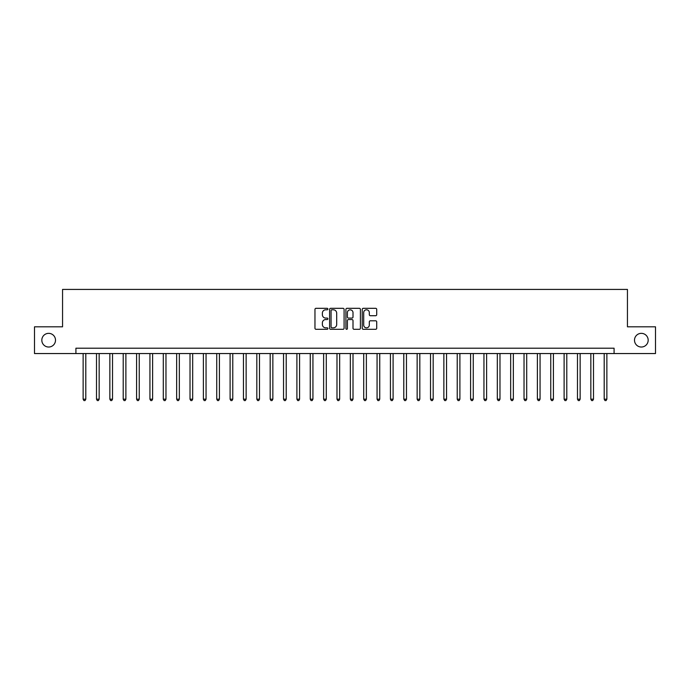 <?xml version="1.0" encoding="UTF-8"?>
<svg xmlns="http://www.w3.org/2000/svg" width="690" height="690" viewBox="0 0 690 690"><rect width="100%" height="100%" fill="white"/><g stroke="black" fill="none" stroke-linecap="round" stroke-linejoin="round"><path stroke-width="1.03" d="M327.897 309.06A0.733 0.733 0 0 0 327.163 308.318L316.02 308.318A1.052 1.052 0 0 0 314.968 309.37L314.968 328.259A1.052 1.052 0 0 0 316.02 329.303L327.163 329.303A0.733 0.733 0 0 0 327.897 328.569A0.733 0.733 0 0 0 327.163 327.836L325.723 327.836A3.355 3.355 0 0 1 322.368 324.481L322.368 322.903A3.355 3.355 0 0 1 325.723 319.548L327.163 319.548A0.733 0.733 0 0 0 327.897 318.815A0.733 0.733 0 0 0 327.163 318.081L325.723 318.081A3.355 3.355 0 0 1 322.368 314.718L322.368 313.148A3.355 3.355 0 0 1 325.723 309.793L327.163 309.793A0.733 0.733 0 0 0 327.897 309.06M634.498 340.187A6.84 6.84 0 0 0 641.338 347.027A6.84 6.84 0 0 0 648.177 340.187A6.84 6.84 0 0 0 641.338 333.348A6.84 6.84 0 0 0 634.498 340.187M41.823 340.187A6.84 6.84 0 0 0 48.662 347.027A6.84 6.84 0 0 0 55.502 340.187A6.84 6.84 0 0 0 48.662 333.348A6.84 6.84 0 0 0 41.823 340.187M375.662 315.718A1.052 1.052 0 0 0 376.714 314.666L376.714 309.37A1.052 1.052 0 0 0 375.662 308.318L363.285 308.318A1.052 1.052 0 0 0 362.233 309.37L362.233 328.259A1.052 1.052 0 0 0 363.285 329.303L375.662 329.303A1.052 1.052 0 0 0 376.714 328.259L376.714 321.859A1.052 1.052 0 0 0 375.662 320.807L370.366 320.807A1.052 1.052 0 0 0 369.314 321.859L369.314 325.033A2.803 2.803 0 0 1 366.511 327.836A2.803 2.803 0 0 1 363.699 325.033L363.699 312.596A2.803 2.803 0 0 1 366.511 309.793A2.803 2.803 0 0 1 369.314 312.596L369.314 314.666A1.052 1.052 0 0 0 370.366 315.718L375.662 315.718M75.917 353.547L34.5 353.547L34.5 326.827L62.557 326.827L62.557 289.421L627.443 289.421L627.443 326.827L655.5 326.827L655.5 353.547L614.083 353.547L614.083 348.209L75.917 348.209L75.917 353.547L614.083 353.547M344.086 309.37A1.052 1.052 0 0 0 343.034 308.318L330.657 308.318A1.052 1.052 0 0 0 329.604 309.37L329.604 328.259A1.052 1.052 0 0 0 330.657 329.303L343.034 329.303A1.052 1.052 0 0 0 344.086 328.259L344.086 309.37M346.966 308.318L359.343 308.318A1.052 1.052 0 0 1 360.396 309.37L360.396 328.259A1.052 1.052 0 0 1 359.343 329.303L354.048 329.303A1.052 1.052 0 0 1 353.004 328.259L353.004 320.6A1.052 1.052 0 0 0 351.952 319.548L348.433 319.548A1.052 1.052 0 0 0 347.389 320.6L347.389 328.569A0.733 0.733 0 0 1 346.656 329.303A0.733 0.733 0 0 1 345.914 328.569L345.914 309.37A1.052 1.052 0 0 1 346.966 308.318M331.804 309.793A0.733 0.733 0 0 0 331.071 310.526L331.071 327.103A0.733 0.733 0 0 0 331.804 327.836L333.33 327.836A3.355 3.355 0 0 0 336.686 324.481L336.686 313.148A3.355 3.355 0 0 0 333.33 309.793L331.804 309.793M353.004 312.648A2.803 2.803 0 0 0 350.192 309.845A2.803 2.803 0 0 0 347.389 312.648L347.389 317.029A1.052 1.052 0 0 0 348.433 318.081L351.952 318.081A1.052 1.052 0 0 0 353.004 317.029L353.004 312.648M83.136 353.547L83.136 399.191L85.802 399.191L85.802 353.547M85.802 399.191L84.999 400.579L83.93 400.579L83.136 399.191M96.496 353.547L96.496 399.191L99.162 399.191L99.162 353.547M99.162 399.191L98.36 400.579L97.299 400.579L96.496 399.191M109.857 353.547L109.857 399.191L112.522 399.191L112.522 353.547M112.522 399.191L111.728 400.579L110.659 400.579L109.857 399.191M123.217 353.547L123.217 399.191L125.891 399.191L125.891 353.547M125.891 399.191L125.088 400.579L124.019 400.579L123.217 399.191M136.577 353.547L136.577 399.191L139.251 399.191L139.251 353.547M139.251 399.191L138.449 400.579L137.379 400.579L136.577 399.191M149.937 353.547L149.937 399.191L152.611 399.191L152.611 353.547M152.611 399.191L151.809 400.579L150.739 400.579L149.937 399.191M163.297 353.547L163.297 399.191L165.971 399.191L165.971 353.547M165.971 399.191L165.169 400.579L164.099 400.579L163.297 399.191M176.657 353.547L176.657 399.191L179.331 399.191L179.331 353.547M179.331 399.191L178.529 400.579L177.459 400.579L176.657 399.191M190.017 353.547L190.017 399.191L192.691 399.191L192.691 353.547M192.691 399.191L191.889 400.579L190.82 400.579L190.017 399.191M203.378 353.547L203.378 399.191L206.051 399.191L206.051 353.547M206.051 399.191L205.249 400.579L204.18 400.579L203.378 399.191M216.738 353.547L216.738 399.191L219.411 399.191L219.411 353.547M219.411 399.191L218.609 400.579L217.54 400.579L216.738 399.191M230.098 353.547L230.098 399.191L232.772 399.191L232.772 353.547M232.772 399.191L231.969 400.579L230.9 400.579L230.098 399.191M243.458 353.547L243.458 399.191L246.132 399.191L246.132 353.547M246.132 399.191L245.33 400.579L244.26 400.579L243.458 399.191M256.818 353.547L256.818 399.191L259.492 399.191L259.492 353.547M259.492 399.191L258.69 400.579L257.62 400.579L256.818 399.191M270.178 353.547L270.178 399.191L272.852 399.191L272.852 353.547M272.852 399.191L272.05 400.579L270.98 400.579L270.178 399.191M283.538 353.547L283.538 399.191L286.212 399.191L286.212 353.547M286.212 399.191L285.41 400.579L284.34 400.579L283.538 399.191M296.898 353.547L296.898 399.191L299.572 399.191L299.572 353.547M299.572 399.191L298.77 400.579L297.701 400.579L296.898 399.191M310.259 353.547L310.259 399.191L312.932 399.191L312.932 353.547M312.932 399.191L312.13 400.579L311.061 400.579L310.259 399.191M323.627 353.547L323.627 399.191L326.292 399.191L326.292 353.547M326.292 399.191L325.49 400.579L324.421 400.579L323.627 399.191M336.987 353.547L336.987 399.191L339.653 399.191L339.653 353.547M339.653 399.191L338.85 400.579L337.79 400.579L336.987 399.191M350.348 353.547L350.348 399.191L353.013 399.191L353.013 353.547M353.013 399.191L352.211 400.579L351.15 400.579L350.348 399.191M363.708 353.547L363.708 399.191L366.373 399.191L366.373 353.547M366.373 399.191L365.579 400.579L364.51 400.579L363.708 399.191M377.068 353.547L377.068 399.191L379.741 399.191L379.741 353.547M379.741 399.191L378.939 400.579L377.87 400.579L377.068 399.191M390.428 353.547L390.428 399.191L393.102 399.191L393.102 353.547M393.102 399.191L392.3 400.579L391.23 400.579L390.428 399.191M403.788 353.547L403.788 399.191L406.462 399.191L406.462 353.547M406.462 399.191L405.66 400.579L404.59 400.579L403.788 399.191M417.148 353.547L417.148 399.191L419.822 399.191L419.822 353.547M419.822 399.191L419.02 400.579L417.95 400.579L417.148 399.191M430.508 353.547L430.508 399.191L433.182 399.191L433.182 353.547M433.182 399.191L432.38 400.579L431.31 400.579L430.508 399.191M443.868 353.547L443.868 399.191L446.542 399.191L446.542 353.547M446.542 399.191L445.74 400.579L444.671 400.579L443.868 399.191M457.229 353.547L457.229 399.191L459.902 399.191L459.902 353.547M459.902 399.191L459.1 400.579L458.031 400.579L457.229 399.191M470.589 353.547L470.589 399.191L473.262 399.191L473.262 353.547M473.262 399.191L472.46 400.579L471.391 400.579L470.589 399.191M483.949 353.547L483.949 399.191L486.623 399.191L486.623 353.547M486.623 399.191L485.82 400.579L484.751 400.579L483.949 399.191M497.309 353.547L497.309 399.191L499.983 399.191L499.983 353.547M499.983 399.191L499.18 400.579L498.111 400.579L497.309 399.191M510.669 353.547L510.669 399.191L513.343 399.191L513.343 353.547M513.343 399.191L512.541 400.579L511.471 400.579L510.669 399.191M524.029 353.547L524.029 399.191L526.703 399.191L526.703 353.547M526.703 399.191L525.901 400.579L524.831 400.579L524.029 399.191M537.389 353.547L537.389 399.191L540.063 399.191L540.063 353.547M540.063 399.191L539.261 400.579L538.191 400.579L537.389 399.191M550.749 353.547L550.749 399.191L553.423 399.191L553.423 353.547M553.423 399.191L552.621 400.579L551.552 400.579L550.749 399.191M564.11 353.547L564.11 399.191L566.783 399.191L566.783 353.547M566.783 399.191L565.981 400.579L564.912 400.579L564.11 399.191M577.478 353.547L577.478 399.191L580.143 399.191L580.143 353.547M580.143 399.191L579.341 400.579L578.272 400.579L577.478 399.191M590.838 353.547L590.838 399.191L593.504 399.191L593.504 353.547M593.504 399.191L592.701 400.579L591.641 400.579L590.838 399.191M604.198 353.547L604.198 399.191L606.864 399.191L606.864 353.547M606.864 399.191L606.07 400.579L605.001 400.579L604.198 399.191"/></g></svg>
